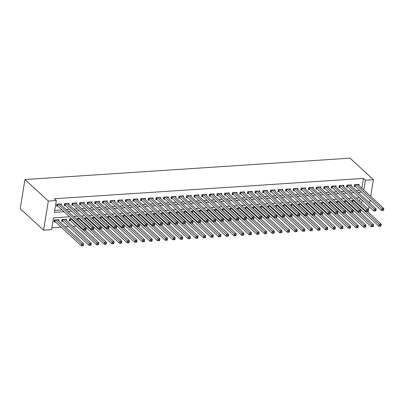 <?xml version="1.0" encoding="UTF-8"?>
<svg xmlns="http://www.w3.org/2000/svg" width="404" height="404" viewBox="0 0 404 404"><rect width="100%" height="100%" fill="white"/><g stroke="black" fill="none" stroke-linecap="round" stroke-linejoin="round"><path stroke-width="0.61" d="M69.523 216.791L53.515 217.847L51.581 229.649L43.566 230.179L20.2 208.656L24.967 179.533L350.041 158.161L373.407 179.689L365.398 180.214L363.449 178.422L54.404 198.738L56.348 200.53L54.414 212.337L64.004 211.706M369.019 206.5L368.64 208.807L367.903 208.853M51.899 227.71L61.055 227.109M65.256 226.831L68.685 226.604M72.887 226.331L76.316 226.104M83.613 225.624L83.946 225.604M91.243 225.124L91.582 225.099M98.874 224.619L99.212 224.599M106.505 224.119L106.843 224.099M114.14 223.619L114.473 223.594M121.771 223.114L122.104 223.094M129.401 222.614L129.734 222.589M137.032 222.109L137.365 222.089M144.662 221.609L144.996 221.589M152.293 221.109L152.626 221.084M159.923 220.604L160.257 220.584M167.554 220.104L167.887 220.084M175.184 219.604L175.518 219.579M182.815 219.099L183.148 219.079M190.446 218.599L190.779 218.579M198.076 218.099L198.409 218.074M205.707 217.594L206.04 217.574M213.337 217.094L213.671 217.074M220.968 216.594L221.301 216.569M228.598 216.089L228.932 216.069M236.229 215.59L236.562 215.569M243.859 215.09L244.198 215.064M251.49 214.585L251.828 214.564M259.121 214.085L259.459 214.064M266.751 213.585L267.089 213.559M274.387 213.08L274.72 213.059M282.017 212.58L282.351 212.56M289.648 212.08L289.981 212.055M297.278 211.575L297.612 211.555M304.909 211.075L305.242 211.055M312.539 210.575L312.873 210.55M320.17 210.07L320.503 210.05M327.801 209.57L328.134 209.55M335.431 209.07L335.764 209.045M343.062 208.565L343.395 208.545M350.692 208.065L351.026 208.04M358.323 207.56L358.656 207.54M61.292 205.06L61.479 203.919L56.898 204.217L56.58 206.186L57.913 206.096M68.922 204.56L69.109 203.414L64.534 203.717L64.211 205.686L65.544 205.596M76.553 204.06L76.74 202.914L72.165 203.217L71.841 205.181L73.175 205.096M84.183 203.555L84.37 202.414L79.795 202.712L79.472 204.682L80.805 204.591M91.814 203.055L92.001 201.909L87.426 202.212L87.102 204.177L88.436 204.091M99.445 202.556L99.631 201.409L95.056 201.712L94.733 203.677L96.066 203.591M107.075 202.05L107.262 200.909L102.687 201.207L102.364 203.177L103.697 203.086M114.706 201.551L114.893 200.404L110.317 200.707L109.994 202.672L111.327 202.586M122.336 201.051L122.523 199.904L117.948 200.207L117.625 202.172L118.958 202.086M129.967 200.546L130.159 199.404L125.578 199.702L125.255 201.672L126.593 201.581M137.597 200.046L137.789 198.899L133.209 199.202L132.886 201.167L134.224 201.081M145.233 199.546L145.42 198.399L140.839 198.697L140.516 200.667L141.855 200.581M152.863 199.041L153.05 197.899L148.47 198.197L148.147 200.167L149.485 200.076M160.494 198.541L160.681 197.394L156.101 197.697L155.777 199.662L157.116 199.576M168.125 198.041L168.311 196.894L163.731 197.192L163.408 199.162L164.746 199.076M175.755 197.536L175.942 196.389L171.362 196.692L171.038 198.662L172.377 198.571M183.386 197.036L183.573 195.889L178.992 196.192L178.669 198.157L180.007 198.071M191.016 196.536L191.203 195.39L186.623 195.688L186.305 197.657L187.638 197.571M198.647 196.031L198.834 194.885L194.253 195.188L193.935 197.157L195.268 197.066M206.277 195.531L206.464 194.385L201.884 194.688L201.566 196.652L202.899 196.566M213.908 195.031L214.095 193.885L209.514 194.183L209.196 196.152L210.529 196.066M221.538 194.526L221.725 193.38L217.15 193.683L216.827 195.652L218.16 195.561M229.169 194.026L229.356 192.88L224.781 193.183L224.457 195.147L225.791 195.061M236.8 193.521L236.986 192.38L232.411 192.678L232.088 194.647L233.421 194.561M244.43 193.021L244.617 191.875L240.042 192.178L239.718 194.147L241.052 194.056M252.061 192.521L252.248 191.375L247.672 191.678L247.349 193.642L248.682 193.556M259.691 192.016L259.878 190.875L255.303 191.173L254.98 193.142L256.313 193.056M267.322 191.516L267.509 190.37L262.933 190.673L262.61 192.642L263.943 192.551M274.952 191.016L275.139 189.87L270.564 190.173L270.241 192.137L271.574 192.052M282.583 190.511L282.775 189.37L278.194 189.668L277.871 191.637L279.209 191.547M290.213 190.011L290.405 188.865L285.825 189.168L285.502 191.137L286.84 191.047M297.844 189.511L298.036 188.365L293.456 188.668L293.132 190.632L294.471 190.547M305.48 189.006L305.666 187.865L301.086 188.163L300.763 190.132L302.101 190.042M313.11 188.506L313.297 187.36L308.717 187.663L308.393 189.633L309.732 189.542M320.741 188.006L320.928 186.86L316.347 187.163L316.024 189.128L317.362 189.042M328.371 187.501L328.558 186.36L323.978 186.658L323.654 188.628L324.993 188.537M336.002 187.002L336.189 185.855L331.608 186.158L331.285 188.123L332.623 188.037M343.632 186.502L343.819 185.355L339.239 185.658L338.916 187.623L340.254 187.537M351.263 185.997L351.45 184.855L346.869 185.153L346.551 187.123L347.884 187.032M352.601 202.293L352.939 202.273M344.971 202.798L345.309 202.773M337.34 203.298L337.678 203.278M329.709 203.798L330.043 203.778M322.079 204.303L322.412 204.278M314.448 204.803L314.782 204.783M306.818 205.303L307.151 205.282M299.187 205.808L299.521 205.782M291.557 206.308L291.89 206.287M283.926 206.808L284.259 206.787M276.296 207.313L276.629 207.287M268.665 207.813L268.998 207.792M261.034 208.312L261.368 208.292M253.404 208.817L253.737 208.792M245.773 209.317L246.107 209.297M238.143 209.817L238.476 209.797M230.512 210.322L230.846 210.297M222.882 210.822L223.215 210.802M215.251 211.322L215.584 211.302M207.621 211.827L207.954 211.802M199.985 212.327L200.323 212.307M192.355 212.827L192.693 212.807M184.724 213.332L185.062 213.307M177.093 213.832L177.427 213.812M169.463 214.337L169.796 214.312M161.832 214.837L162.166 214.817M154.202 215.337L154.535 215.317M146.571 215.842L146.904 215.817M138.941 216.342L139.274 216.322M131.31 216.842L131.643 216.822M123.68 217.347L124.013 217.322M116.049 217.847L116.382 217.827M108.418 218.347L108.752 218.327M100.788 218.852L101.121 218.827M93.157 219.352L93.491 219.332M85.527 219.852L85.86 219.832M77.896 220.357L78.23 220.332M71.72 218.817L69.584 218.953L69.261 220.922L70.599 220.837M66.347 220.301L66.534 219.155L61.953 219.458L61.63 221.422L62.968 221.336M359.701 201.303L360.181 198.364M354.061 200.253L351.924 200.394L351.743 201.5M346.43 200.753L344.294 200.894L344.112 202.005M338.799 201.258L336.663 201.394L336.481 202.505M331.169 201.758L329.033 201.899L328.851 203.005M323.538 202.258L321.402 202.399L321.22 203.51M315.908 202.763L313.772 202.899L313.59 204.01M308.277 203.262L306.141 203.404L305.959 204.51M300.642 203.762L298.511 203.904L298.329 205.015M293.011 204.267L290.88 204.404L290.698 205.515M285.381 204.767L283.249 204.909L283.068 206.015M277.75 205.267L275.614 205.409L275.437 206.52M270.119 205.772L267.983 205.909L267.801 207.02M262.489 206.272L260.353 206.414L260.171 207.52M254.858 206.772L252.722 206.914L252.54 208.025M247.228 207.277L245.092 207.419L244.91 208.525M239.597 207.777L237.461 207.919L237.279 209.025M231.967 208.277L229.831 208.419L229.649 209.53M224.336 208.782L222.2 208.924L222.018 210.029M216.706 209.282L214.569 209.423L214.388 210.529M209.075 209.782L206.939 209.923L206.757 211.034M201.444 210.287L199.308 210.428L199.127 211.534M193.814 210.787L191.678 210.928L191.496 212.039M186.183 211.287L184.047 211.428L183.865 212.539M178.553 211.792L176.417 211.933L176.235 213.039M170.922 212.292L168.786 212.433L168.604 213.544M163.292 212.792L161.156 212.933L160.974 214.044M155.661 213.297L153.525 213.438L153.343 214.544M148.031 213.797L145.894 213.938L145.713 215.049M140.395 214.302L138.264 214.438L138.082 215.549M132.764 214.802L130.633 214.943L130.452 216.049M125.134 215.302L123.003 215.443L122.821 216.554M117.503 215.807L115.367 215.943L115.185 217.054M109.873 216.307L107.737 216.448L107.555 217.554M102.242 216.807L100.106 216.948L99.924 218.059M94.612 217.312L92.476 217.448L92.294 218.559M86.981 217.812L84.845 217.953L84.663 219.059M79.351 218.311L77.215 218.453L77.033 219.564M58.716 220.801L58.903 219.66L54.323 219.958L54 221.927L55.338 221.836M54.732 210.393L62.054 209.913M66.256 209.636L69.685 209.413M73.887 209.136L77.316 208.908M81.517 208.636L84.946 208.408M89.153 208.131L92.577 207.909M96.783 207.631L100.212 207.404M104.414 207.126L107.843 206.904M112.044 206.626L115.473 206.404M119.675 206.126L123.104 205.899M127.305 205.621L130.734 205.399M134.936 205.121L138.365 204.894M142.567 204.621L145.996 204.394M150.197 204.116L153.626 203.894M157.828 203.616L161.257 203.389M165.458 203.116L168.887 202.889M173.089 202.611L176.518 202.389M180.719 202.111L184.148 201.884M188.35 201.611L191.779 201.384M195.98 201.106L199.409 200.884M203.611 200.606L207.04 200.379M211.242 200.106L214.67 199.879M218.872 199.601L222.301 199.379M226.503 199.101L229.932 198.874M234.133 198.601L237.562 198.374M241.769 198.096L245.193 197.874M249.399 197.596L252.828 197.369M257.03 197.096L260.459 196.869M264.66 196.591L268.089 196.369M272.291 196.091L275.72 195.864M279.921 195.592L283.35 195.364M287.552 195.087L290.981 194.864M295.183 194.587L298.612 194.359M302.813 194.087L306.242 193.859M310.444 193.582L313.873 193.359M318.074 193.082L321.503 192.854M325.705 192.582L329.134 192.355M333.335 192.077L336.764 191.855M340.966 191.577L344.395 191.35M348.596 191.072L352.025 190.85M356.227 190.572L359.656 190.345M361.843 188.213L363.449 178.422M358.893 185.497L359.08 184.35L354.5 184.653L354.182 186.618L355.515 186.532M56.348 200.53L48.339 201.061L24.967 179.533M48.339 201.061L43.566 230.179M359.494 197.728L356.065 197.955M351.864 198.233L348.435 198.455M344.233 198.733L340.804 198.96M336.603 199.233L333.174 199.46M328.972 199.738L325.543 199.96M321.342 200.238L317.913 200.465M313.711 200.738L310.282 200.965M306.081 201.243L302.652 201.465M298.45 201.742L295.021 201.97M290.819 202.242L287.39 202.47M283.189 202.747L279.76 202.97M275.558 203.247L272.129 203.475M267.928 203.747L264.499 203.975M260.297 204.252L256.868 204.474M252.667 204.752L249.238 204.98M245.036 205.252L241.607 205.479M237.406 205.757L233.977 205.979M229.77 206.257L226.346 206.484M222.139 206.757L218.716 206.984M214.509 207.262L211.08 207.484M206.878 207.762L203.449 207.989M199.248 208.267L195.819 208.489M191.617 208.767L188.188 208.989M183.987 209.267L180.558 209.494M176.356 209.772L172.927 209.994M168.726 210.272L165.297 210.499M161.095 210.772L157.666 210.999M153.464 211.277L150.036 211.499M145.834 211.777L142.405 212.004M138.203 212.277L134.774 212.504M130.573 212.782L127.144 213.004M122.942 213.282L119.513 213.509M115.312 213.782L111.883 214.009M107.681 214.287L104.252 214.509M100.051 214.787L96.622 215.014M92.42 215.287L88.991 215.514M84.79 215.792L81.361 216.014M77.154 216.292L73.73 216.519M361.651 203.096L362.13 200.157M369.609 202.894L370.089 199.955M370.68 196.354L373.407 179.689M363.792 190.011L365.398 180.214M68.205 211.428L71.634 211.206M75.836 210.928L79.265 210.701M83.466 210.428L86.895 210.201M91.097 209.923L94.526 209.701M98.728 209.423L102.156 209.196M106.358 208.924L109.787 208.696M113.989 208.419L117.418 208.196M121.619 207.919L125.048 207.691M129.25 207.419L132.679 207.191M136.88 206.914L140.309 206.691M144.511 206.414L147.94 206.186M152.146 205.914L155.57 205.686M159.777 205.409L163.206 205.187M167.407 204.909L170.836 204.682M175.038 204.409L178.467 204.182M182.669 203.904L186.098 203.682M190.299 203.404L193.728 203.177M197.93 202.904L201.359 202.677M205.56 202.399L208.989 202.177M213.191 201.899L216.62 201.672M220.821 201.399L224.25 201.172M228.452 200.894L231.881 200.672M236.082 200.394L239.511 200.167M243.713 199.889L247.142 199.667M251.344 199.389L254.773 199.162M258.974 198.889L262.403 198.662M266.605 198.384L270.034 198.162M274.235 197.884L277.664 197.657M281.866 197.384L285.295 197.157M289.496 196.879L292.925 196.657M297.127 196.379L300.556 196.152M304.762 195.879L308.186 195.652M312.393 195.374L315.822 195.152M320.024 194.874L323.452 194.647M327.654 194.374L331.083 194.147M335.285 193.869L338.714 193.647M342.915 193.37L346.344 193.142M350.546 192.87L353.975 192.642M358.176 192.365L361.605 192.142M383.507 210.317L383.638 209.535L382.876 209.58L382.745 210.368L383.477 210.403L381.568 210.529L381.891 208.565L355.838 184.562M382.876 209.58L381.891 208.565L383.8 208.439L357.747 184.441M382.745 210.368L381.568 210.529L355.202 186.244A0.869 0.338 9.3 0 0 355.005 186.113L354.318 185.779M383.638 209.535L383.8 208.439M380.932 226.058L381.058 225.27L380.295 225.321L380.169 226.109L380.901 226.144L378.992 226.27L379.316 224.306L381.224 224.18L367.418 211.464M351.793 201.546L352.424 201.854A0.869 0.338 -170.7 0 1 352.626 201.985L378.992 226.27L380.169 226.109M353.258 200.303L380.295 225.321M381.224 224.18L381.058 225.27M375.877 210.822L376.008 210.035L375.245 210.085L375.114 210.873L375.846 210.908L373.937 211.034L374.261 209.065L348.208 185.067M375.245 210.085L374.261 209.065L376.169 208.939L350.116 184.941M375.114 210.873L373.937 211.034L347.571 186.749A0.869 0.338 9.3 0 0 347.374 186.618L346.688 186.284M376.008 210.035L376.169 208.939M368.246 211.322L368.377 210.534L367.615 210.585L367.483 211.373L368.216 211.408L366.307 211.534L366.63 209.565L340.577 185.567M367.615 210.585L366.63 209.565L368.539 209.444L342.481 185.441M367.483 211.373L366.307 211.534L339.941 187.249A0.869 0.338 9.3 0 0 339.744 187.118L339.057 186.784M368.377 210.534L368.539 209.444M360.615 211.822L360.747 211.04L359.984 211.085L359.853 211.873L360.585 211.908L358.676 212.034L358.999 210.07L332.946 186.067M359.984 211.085L358.999 210.07L360.908 209.944L334.85 185.946M359.853 211.873L358.676 212.034L332.31 187.749A0.869 0.338 9.3 0 0 332.108 187.618L331.426 187.284M360.747 211.04L360.908 209.944M352.985 212.327L353.116 211.539L352.349 211.59L352.222 212.378L352.955 212.413L351.046 212.539L351.369 210.57L325.316 186.572M352.349 211.59L351.369 210.57L353.278 210.444L327.22 186.446M352.222 212.378L351.046 212.539L324.68 188.254A0.869 0.338 9.3 0 0 324.478 188.123L323.796 187.789M353.116 211.539L353.278 210.444M373.301 226.563L373.427 225.775L372.665 225.826L372.538 226.614L373.271 226.649L371.362 226.77L371.685 224.806L373.594 224.68L359.787 211.964M344.163 202.05L344.794 202.359A0.869 0.338 -170.7 0 1 344.996 202.485L371.362 226.77L372.538 226.614M345.627 200.808L372.665 225.826M373.594 224.68L373.427 225.775M365.671 227.063L365.797 226.275L365.034 226.326L364.908 227.114L365.64 227.149L363.731 227.275L364.055 225.306L365.958 225.179L352.157 212.464M336.532 202.55L337.163 202.858A0.869 0.338 -170.7 0 1 337.365 202.99L363.731 227.275L364.908 227.114M337.996 201.308L365.034 226.326M365.958 225.179L365.797 226.275M358.04 227.563L358.166 226.775L357.404 226.826L357.277 227.614L358.01 227.649L356.101 227.775L356.424 225.811L358.328 225.684L344.526 212.969M328.901 203.05L329.533 203.358A0.869 0.338 -170.7 0 1 329.735 203.49L356.101 227.775L357.277 227.614M330.366 201.808L357.404 226.826M358.328 225.684L358.166 226.775M350.409 228.068L350.536 227.28L349.773 227.331L349.647 228.119L350.379 228.154L348.47 228.28L348.793 226.311L350.697 226.184L336.891 213.469M321.271 203.555L321.902 203.863A0.869 0.338 -170.7 0 1 322.104 203.99L348.47 228.28L349.647 228.119M322.735 202.313L349.773 227.331M350.697 226.184L350.536 227.28M345.354 212.827L345.486 212.039L344.718 212.09L344.592 212.878L345.324 212.913L343.415 213.039L343.738 211.07L317.685 187.072M344.718 212.09L343.738 211.07L345.647 210.949L319.589 186.946M344.592 212.878L343.415 213.039L317.049 188.754A0.869 0.338 9.3 0 0 316.847 188.623L316.165 188.289M345.486 212.039L345.647 210.949M342.779 228.568L342.905 227.78L342.143 227.831L342.016 228.619L342.749 228.654L340.84 228.78L341.163 226.811L343.067 226.684L329.26 213.969M313.64 204.055L314.272 204.363A0.869 0.338 -170.7 0 1 314.474 204.495L340.84 228.78L342.016 228.619M315.105 202.813L342.143 227.831M343.067 226.684L342.905 227.78M337.724 213.327L337.85 212.544L337.087 212.595L336.961 213.378L337.694 213.418L335.785 213.539L336.108 211.575L310.055 187.577M337.087 212.595L336.108 211.575L338.017 211.449L311.959 187.451M336.961 213.378L335.785 213.539L309.419 189.254A0.869 0.338 9.3 0 0 309.217 189.123L308.53 188.789M337.85 212.544L338.017 211.449M335.148 229.068L335.275 228.28L334.512 228.331L334.381 229.118L335.113 229.154L333.209 229.28L333.532 227.316L335.436 227.189L321.629 214.474M306.01 204.555L306.641 204.863A0.869 0.338 -170.7 0 1 306.843 204.995L333.209 229.28L334.381 229.118M307.474 203.313L334.512 228.331M335.436 227.189L335.275 228.28M330.093 213.832L330.219 213.044L329.457 213.095L329.331 213.883L330.063 213.918L328.154 214.044L328.477 212.075L302.419 188.077M329.457 213.095L328.477 212.075L330.386 211.948L304.328 187.951M329.331 213.883L328.154 214.044L301.788 189.759A0.869 0.338 9.3 0 0 301.586 189.627L300.899 189.294M330.219 213.044L330.386 211.948M327.518 229.573L327.644 228.785L326.881 228.836L326.75 229.624L327.482 229.659L325.579 229.785L325.897 227.816L327.806 227.689L313.999 214.973M298.379 205.06L299.011 205.368A0.869 0.338 -170.7 0 1 299.212 205.495L325.579 229.785L326.75 229.624M299.844 203.818L326.881 228.836M327.806 227.689L327.644 228.785M322.463 214.332L322.589 213.544L321.826 213.595L321.7 214.383L322.432 214.418L320.524 214.544L320.847 212.575L294.789 188.577M321.826 213.595L320.847 212.575L322.756 212.453L296.698 188.451M321.7 214.383L320.524 214.544L294.157 190.259A0.869 0.338 9.3 0 0 293.955 190.127L293.269 189.794M322.589 213.544L322.756 212.453M319.882 230.073L320.013 229.285L319.251 229.336L319.12 230.123L319.852 230.159L317.948 230.285L318.266 228.316L320.175 228.189L306.368 215.473M290.749 205.56L291.38 205.868A0.869 0.338 -170.7 0 1 291.582 206L317.948 230.285L319.12 230.123M292.213 204.318L319.251 229.336M320.175 228.189L320.013 229.285M314.832 214.832L314.958 214.049L314.196 214.1L314.07 214.883L314.802 214.923L312.893 215.044L313.216 213.08L287.158 189.082M314.196 214.1L313.216 213.08L315.125 212.953L289.067 188.956M314.07 214.883L312.893 215.044L286.527 190.759A0.869 0.338 9.3 0 0 286.325 190.632L285.638 190.299M314.958 214.049L315.125 212.953M312.252 230.573L312.383 229.785L311.62 229.836L311.489 230.623L312.221 230.659L310.317 230.785L310.636 228.821L312.544 228.694L298.738 215.978M283.113 206.06L283.749 206.368A0.869 0.338 -170.7 0 1 283.946 206.5L310.317 230.785L311.489 230.623M284.583 204.818L311.62 229.836M312.544 228.694L312.383 229.785M307.202 215.337L307.328 214.549L306.565 214.6L306.439 215.388L307.171 215.423L305.262 215.549L305.586 213.58L279.528 189.582M306.565 214.6L305.586 213.58L307.495 213.453L281.436 189.456M306.439 215.388L305.262 215.549L278.896 191.264A0.869 0.338 9.3 0 0 278.694 191.132L278.008 190.799M307.328 214.549L307.495 213.453M304.621 231.078L304.752 230.29L303.99 230.341L303.859 231.128L304.591 231.164L302.687 231.29L303.005 229.321L304.914 229.194L291.107 216.478M275.483 206.565L276.119 206.873A0.869 0.338 -170.7 0 1 276.316 207.005L302.687 231.29L303.859 231.128M276.952 205.323L303.99 230.341M304.914 229.194L304.752 230.29M299.571 215.837L299.697 215.049L298.935 215.1L298.809 215.887L299.541 215.923L297.632 216.049L297.955 214.08L271.897 190.082M298.935 215.1L297.955 214.08L299.859 213.958L273.806 189.956M298.809 215.887L297.632 216.049L271.266 191.764A0.869 0.338 9.3 0 0 271.064 191.632L270.377 191.299M299.697 215.049L299.859 213.958M296.99 231.578L297.122 230.79L296.359 230.841L296.228 231.628L296.96 231.664L295.051 231.79L295.375 229.82L297.283 229.694L283.477 216.978M267.852 207.065L268.488 207.373A0.869 0.338 -170.7 0 1 268.685 207.504L295.051 231.79L296.228 231.628M269.322 205.823L296.359 230.841M297.283 229.694L297.122 230.79M291.94 216.337L292.067 215.554L291.304 215.605L291.178 216.387L291.91 216.428L290.001 216.549L290.325 214.585L264.267 190.587M291.304 215.605L290.325 214.585L292.228 214.458L266.175 190.461M291.178 216.387L290.001 216.549L263.635 192.264A0.869 0.338 9.3 0 0 263.433 192.137L262.746 191.804M292.067 215.554L292.228 214.458M289.36 232.078L289.491 231.295L288.729 231.341L288.597 232.128L289.33 232.164L287.421 232.29L287.744 230.325L289.653 230.199L275.846 217.483M260.221 207.57L260.858 207.873A0.869 0.338 -170.7 0 1 261.055 208.004L287.421 232.29L288.597 232.128M261.691 206.323L288.729 231.341M289.653 230.199L289.491 231.295M284.31 216.842L284.436 216.054L283.674 216.105L283.547 216.892L284.28 216.928L282.371 217.054L282.694 215.085L256.636 191.087M283.674 216.105L282.694 215.085L284.598 214.958L258.545 190.961M283.547 216.892L282.371 217.054L256.005 192.769A0.869 0.338 9.3 0 0 255.803 192.637L255.116 192.304M284.436 216.054L284.598 214.958M281.729 232.583L281.861 231.795L281.098 231.846L280.967 232.633L281.699 232.669L279.79 232.795L280.113 230.825L282.022 230.699L268.216 217.983M252.591 208.07L253.227 208.378A0.869 0.338 -170.7 0 1 253.424 208.509L279.79 232.795L280.967 232.633M254.06 206.828L281.098 231.846M282.022 230.699L281.861 231.795M276.679 217.342L276.806 216.554L276.043 216.605L275.912 217.392L276.649 217.428L274.74 217.554L275.063 215.584L249.005 191.587M276.043 216.605L275.063 215.584L276.967 215.463L250.914 191.461M275.912 217.392L274.74 217.554L248.374 193.269A0.869 0.338 9.3 0 0 248.172 193.137L247.485 192.804M276.806 216.554L276.967 215.463M274.099 233.083L274.23 232.295L273.468 232.345L273.336 233.133L274.069 233.169L272.16 233.295L272.483 231.325L274.392 231.204L260.585 218.483M244.96 208.57L245.597 208.878A0.869 0.338 -170.7 0 1 245.794 209.009L272.16 233.295L273.336 233.133M246.43 207.328L273.468 232.345M274.392 231.204L274.23 232.295M269.049 217.847L269.175 217.059L268.413 217.11L268.281 217.892L269.014 217.933L267.11 218.054L267.428 216.089L241.375 192.092M268.413 217.11L267.428 216.089L269.337 215.963L243.284 191.966M268.281 217.892L267.11 218.054L240.744 193.768A0.869 0.338 9.3 0 0 240.542 193.642L239.855 193.309M269.175 217.059L269.337 215.963M266.468 233.583L266.6 232.8L265.837 232.845L265.706 233.633L266.438 233.669L264.529 233.795L264.852 231.83L266.761 231.704L252.954 218.988M237.33 209.075L237.961 209.378A0.869 0.338 -170.7 0 1 238.163 209.509L264.529 233.795L265.706 233.633M238.799 207.828L265.837 232.845M266.761 231.704L266.6 232.8M261.413 218.347L261.545 217.559L260.782 217.61L260.651 218.397L261.383 218.433L259.479 218.559L259.797 216.589L233.744 192.592M260.782 217.61L259.797 216.589L261.706 216.463L235.653 192.466M260.651 218.397L259.479 218.559L233.113 194.273A0.869 0.338 9.3 0 0 232.911 194.142L232.224 193.809M261.545 217.559L261.706 216.463M258.838 234.088L258.969 233.3L258.201 233.35L258.075 234.138L258.807 234.174L256.899 234.3L257.222 232.33L259.131 232.204L245.324 219.488M229.699 209.575L230.331 209.883A0.869 0.338 -170.7 0 1 230.532 210.014L256.899 234.3L258.075 234.138M231.169 208.333L258.201 233.35M259.131 232.204L258.969 233.3M253.783 218.847L253.914 218.059L253.151 218.109L253.02 218.897L253.752 218.933L251.849 219.059L252.167 217.094L226.114 193.092M253.151 218.109L252.167 217.094L254.076 216.968L228.023 192.966M253.02 218.897L251.849 219.059L225.477 194.773A0.869 0.338 9.3 0 0 225.281 194.642L224.594 194.309M253.914 218.059L254.076 216.968M251.207 234.588L251.339 233.8L250.571 233.85L250.445 234.638L251.177 234.673L249.268 234.8L249.591 232.83L251.5 232.709L237.693 219.988M222.069 210.075L222.7 210.383A0.869 0.338 -170.7 0 1 222.902 210.514L249.268 234.8L250.445 234.638M223.538 208.833L250.571 233.85M251.5 232.709L251.339 233.8M246.152 219.352L246.283 218.564L245.521 218.614L245.39 219.397L246.122 219.438L244.218 219.559L244.536 217.594L218.483 193.597M245.521 218.614L244.536 217.594L246.445 217.468L220.392 193.471M245.39 219.397L244.218 219.559L217.847 195.273A0.869 0.338 9.3 0 0 217.65 195.147L216.963 194.814M246.283 218.564L246.445 217.468M243.577 235.088L243.703 234.305L242.94 234.355L242.814 235.138L243.546 235.178L241.637 235.3L241.961 233.335L243.87 233.209L230.063 220.493M214.438 210.58L215.069 210.883A0.869 0.338 -170.7 0 1 215.271 211.014L241.637 235.3L242.814 235.138M215.908 209.338L242.94 234.355M243.87 233.209L243.703 234.305M238.522 219.852L238.653 219.064L237.89 219.114L237.759 219.902L238.491 219.938L236.582 220.064L236.906 218.094L210.853 194.097M237.89 219.114L236.906 218.094L238.814 217.968L212.762 193.971M237.759 219.902L236.582 220.064L210.216 195.778A0.869 0.338 9.3 0 0 210.019 195.647L209.333 195.314M238.653 219.064L238.814 217.968M235.946 235.593L236.072 234.805L235.31 234.855L235.184 235.643L235.916 235.678L234.007 235.805L234.33 233.835L236.239 233.709L222.432 220.993M206.808 211.08L207.439 211.388A0.869 0.338 -170.7 0 1 207.641 211.519L234.007 235.805L235.184 235.643M208.272 209.838L235.31 234.855M236.239 233.709L236.072 234.805M230.891 220.352L231.022 219.564L230.26 219.614L230.129 220.402L230.861 220.438L228.952 220.564L229.275 218.599L203.222 194.597M230.26 219.614L229.275 218.599L231.184 218.473L205.131 194.47M230.129 220.402L228.952 220.564L202.586 196.278A0.869 0.338 9.3 0 0 202.389 196.147L201.702 195.814M231.022 219.564L231.184 218.473M228.316 236.093L228.442 235.305L227.679 235.355L227.553 236.143L228.285 236.178L226.376 236.305L226.7 234.335L228.608 234.214L214.802 221.493M199.177 211.58L199.808 211.888A0.869 0.338 -170.7 0 1 200.01 212.019L226.376 236.305L227.553 236.143M200.642 210.338L227.679 235.355M228.608 234.214L228.442 235.305M223.261 220.857L223.392 220.069L222.629 220.119L222.498 220.907L223.23 220.943L221.321 221.069L221.644 219.099L195.592 195.102M222.629 220.119L221.644 219.099L223.553 218.973L197.5 194.975M222.498 220.907L221.321 221.069L194.955 196.778A0.869 0.338 9.3 0 0 194.758 196.652L194.072 196.319M223.392 220.069L223.553 218.973M220.685 236.593L220.811 235.81L220.049 235.86L219.922 236.643L220.655 236.683L218.746 236.805L219.069 234.84L220.978 234.714L207.171 221.998M191.547 212.085L192.178 212.393A0.869 0.338 -170.7 0 1 192.38 212.519L218.746 236.805L219.922 236.643M193.011 210.843L220.049 235.86M220.978 234.714L220.811 235.81M215.63 221.357L215.761 220.569L214.999 220.619L214.867 221.407L215.6 221.442L213.691 221.569L214.014 219.599L187.961 195.602M214.999 220.619L214.014 219.599L215.923 219.473L189.87 195.475M214.867 221.407L213.691 221.569L187.325 197.283A0.869 0.338 9.3 0 0 187.128 197.152L186.441 196.819M215.761 220.569L215.923 219.473M213.054 237.097L213.181 236.31L212.418 236.36L212.292 237.148L213.024 237.183L211.115 237.31L211.438 235.34L213.347 235.214L199.541 222.498M183.916 212.585L184.547 212.893A0.869 0.338 -170.7 0 1 184.749 213.024L211.115 237.31L212.292 237.148M185.38 211.343L212.418 236.36M213.347 235.214L213.181 236.31M207.999 221.857L208.131 221.069L207.368 221.119L207.237 221.907L207.969 221.942L206.06 222.069L206.383 220.104L180.33 196.102M207.368 221.119L206.383 220.104L208.292 219.978L182.234 195.98M207.237 221.907L206.06 222.069L179.694 197.783A0.869 0.338 9.3 0 0 179.492 197.652L178.81 197.319M208.131 221.069L208.292 219.978M205.424 237.597L205.55 236.81L204.788 236.86L204.661 237.648L205.394 237.683L203.485 237.81L203.808 235.84L205.712 235.719L191.91 222.998M176.285 213.085L176.917 213.393A0.869 0.338 -170.7 0 1 177.119 213.524L203.485 237.81L204.661 237.648M177.75 211.842L204.788 236.86M205.712 235.719L205.55 236.81M200.369 222.362L200.5 221.574L199.733 221.624L199.606 222.412L200.339 222.447L198.43 222.574L198.753 220.604L172.7 196.607M199.733 221.624L198.753 220.604L200.662 220.478L174.604 196.48M199.606 222.412L198.43 222.574L172.064 198.283A0.869 0.338 9.3 0 0 171.862 198.157L171.18 197.824M200.5 221.574L200.662 220.478M197.793 238.097L197.92 237.315L197.157 237.365L197.031 238.148L197.763 238.188L195.854 238.309L196.177 236.345L198.081 236.219L184.28 223.503M168.655 213.59L169.286 213.898A0.869 0.338 -170.7 0 1 169.488 214.024L195.854 238.309L197.031 238.148M170.119 212.347L197.157 237.365M198.081 236.219L197.92 237.315M192.738 222.862L192.87 222.074L192.102 222.124L191.976 222.912L192.708 222.947L190.799 223.074L191.122 221.104L165.069 197.107M192.102 222.124L191.122 221.104L193.031 220.978L166.973 196.98M191.976 222.912L190.799 223.074L164.433 198.788A0.869 0.338 9.3 0 0 164.231 198.657L163.549 198.324M192.87 222.074L193.031 220.978M190.163 238.602L190.289 237.815L189.526 237.865L189.4 238.653L190.132 238.688L188.224 238.814L188.547 236.845L190.451 236.719L176.644 224.003M161.024 214.09L161.656 214.398A0.869 0.338 -170.7 0 1 161.858 214.529L188.224 238.814L189.4 238.653M162.489 212.847L189.526 237.865M190.451 236.719L190.289 237.815M185.108 223.362L185.239 222.574L184.471 222.624L184.345 223.412L185.077 223.447L183.169 223.574L183.492 221.609L157.439 197.607M184.471 222.624L183.492 221.609L185.401 221.483L159.343 197.485M184.345 223.412L183.169 223.574L156.803 199.288A0.869 0.338 9.3 0 0 156.601 199.157L155.914 198.824M185.239 222.574L185.401 221.483M182.532 239.102L182.659 238.315L181.896 238.365L181.765 239.153L182.502 239.188L180.593 239.314L180.916 237.345L182.82 237.224L169.013 224.508M153.394 214.59L154.025 214.898A0.869 0.338 -170.7 0 1 154.227 215.029L180.593 239.314L181.765 239.153M154.858 213.347L181.896 238.365M182.82 237.224L182.659 238.315M177.477 223.867L177.603 223.079L176.841 223.129L176.715 223.917L177.447 223.952L175.538 224.079L175.861 222.109L149.803 198.112M176.841 223.129L175.861 222.109L177.77 221.983L151.712 197.985M176.715 223.917L175.538 224.079L149.172 199.793A0.869 0.338 9.3 0 0 148.97 199.662L148.283 199.329M177.603 223.079L177.77 221.983M174.902 239.607L175.028 238.82L174.265 238.87L174.134 239.653L174.866 239.693L172.963 239.814L173.281 237.85L175.19 237.724L161.383 225.008M145.763 215.095L146.394 215.403A0.869 0.338 -170.7 0 1 146.596 215.529L172.963 239.814L174.134 239.653M147.228 213.852L174.265 238.87M175.19 237.724L175.028 238.82M169.847 224.366L169.973 223.579L169.21 223.629L169.084 224.417L169.816 224.452L167.907 224.579L168.231 222.609L142.173 198.611M169.21 223.629L168.231 222.609L170.14 222.483L144.082 198.485M169.084 224.417L167.907 224.579L141.541 200.293A0.869 0.338 9.3 0 0 141.339 200.162L140.653 199.828M169.973 223.579L170.14 222.483M167.266 240.107L167.397 239.319L166.635 239.37L166.504 240.158L167.236 240.193L165.332 240.319L165.65 238.35L167.559 238.224L153.752 225.508M138.133 215.595L138.764 215.903A0.869 0.338 -170.7 0 1 138.966 216.034L165.332 240.319L166.504 240.158M139.597 214.352L166.635 239.37M167.559 238.224L167.397 239.319M162.216 224.866L162.342 224.084L161.58 224.129L161.454 224.917L162.186 224.952L160.277 225.078L160.6 223.114L134.542 199.111M161.58 224.129L160.6 223.114L162.509 222.988L136.451 198.99M161.454 224.917L160.277 225.078L133.911 200.793A0.869 0.338 9.3 0 0 133.709 200.662L133.022 200.328M162.342 224.084L162.509 222.988M159.636 240.607L159.767 239.819L159.004 239.87L158.873 240.658L159.605 240.693L157.701 240.819L158.02 238.855L159.928 238.729L146.122 226.013M130.497 216.095L131.133 216.403A0.869 0.338 -170.7 0 1 131.33 216.534L157.701 240.819L158.873 240.658M131.967 214.852L159.004 239.87M159.928 238.729L159.767 239.819M154.586 225.371L154.712 224.584L153.949 224.634L153.823 225.422L154.555 225.457L152.646 225.583L152.97 223.614L126.912 199.616M153.949 224.634L152.97 223.614L154.878 223.488L128.82 199.49M153.823 225.422L152.646 225.583L126.28 201.298A0.869 0.338 9.3 0 0 126.078 201.167L125.392 200.833M154.712 224.584L154.878 223.488M152.005 241.112L152.136 240.324L151.374 240.375L151.242 241.158L151.975 241.198L150.071 241.319L150.389 239.355L152.298 239.229L138.491 226.513M122.867 216.6L123.503 216.908A0.869 0.338 -170.7 0 1 123.7 217.034L150.071 241.319L151.242 241.158M124.336 215.357L151.374 240.375M152.298 239.229L152.136 240.324M146.955 225.871L147.081 225.084L146.319 225.134L146.192 225.922L146.925 225.957L145.016 226.083L145.339 224.114L119.281 200.116M146.319 225.134L145.339 224.114L147.243 223.993L121.19 199.99M146.192 225.922L145.016 226.083L118.65 201.798A0.869 0.338 9.3 0 0 118.448 201.667L117.761 201.333M147.081 225.084L147.243 223.993M144.374 241.612L144.506 240.824L143.743 240.875L143.612 241.663L144.344 241.698L142.44 241.824L142.758 239.855L144.667 239.729L130.861 227.013M115.236 217.099L115.872 217.408A0.869 0.338 -170.7 0 1 116.069 217.539L142.44 241.824L143.612 241.663M116.706 215.857L143.743 240.875M144.667 239.729L144.506 240.824M139.324 226.371L139.451 225.589L138.688 225.634L138.562 226.422L139.294 226.457L137.385 226.583L137.708 224.619L111.65 200.616M138.688 225.634L137.708 224.619L139.612 224.493L113.559 200.495M138.562 226.422L137.385 226.583L111.019 202.298A0.869 0.338 9.3 0 0 110.817 202.167L110.13 201.833M139.451 225.589L139.612 224.493M136.744 242.112L136.875 241.324L136.113 241.375L135.981 242.163L136.714 242.198L134.805 242.324L135.128 240.36L137.037 240.234L123.23 227.518M107.605 217.599L108.242 217.907A0.869 0.338 -170.7 0 1 108.439 218.039L134.805 242.324L135.981 242.163M109.075 216.357L136.113 241.375M137.037 240.234L136.875 241.324M131.694 226.876L131.82 226.088L131.058 226.139L130.931 226.927L131.664 226.962L129.755 227.088L130.078 225.119L104.02 201.121M131.058 226.139L130.078 225.119L131.982 224.993L105.929 200.995M130.931 226.927L129.755 227.088L103.389 202.803A0.869 0.338 9.3 0 0 103.187 202.672L102.5 202.338M131.82 226.088L131.982 224.993M129.113 242.617L129.245 241.829L128.482 241.88L128.351 242.668L129.083 242.703L127.174 242.829L127.497 240.86L129.406 240.733L115.6 228.018M99.975 218.104L100.611 218.412A0.869 0.338 -170.7 0 1 100.808 218.539L127.174 242.829L128.351 242.668M101.444 216.862L128.482 241.88M129.406 240.733L129.245 241.829M124.063 227.376L124.19 226.588L123.427 226.639L123.296 227.427L124.033 227.462L122.124 227.588L122.447 225.619L96.389 201.621M123.427 226.639L122.447 225.619L124.351 225.498L98.298 201.495M123.296 227.427L122.124 227.588L95.758 203.303A0.869 0.338 9.3 0 0 95.556 203.172L94.869 202.838M124.19 226.588L124.351 225.498M121.483 243.117L121.614 242.329L120.852 242.38L120.72 243.168L121.453 243.203L119.544 243.329L119.867 241.36L121.776 241.233L107.969 228.518M92.344 218.604L92.981 218.912A0.869 0.338 -170.7 0 1 93.178 219.044L119.544 243.329L120.72 243.168M93.814 217.362L120.852 242.38M121.776 241.233L121.614 242.329M116.433 227.876L116.559 227.093L115.797 227.144L115.665 227.927L116.397 227.962L114.494 228.088L114.817 226.124L88.759 202.121M115.797 227.144L114.817 226.124L116.721 225.998L90.668 202M115.665 227.927L114.494 228.088L88.128 203.803A0.869 0.338 9.3 0 0 87.926 203.672L87.239 203.338M116.559 227.093L116.721 225.998M113.852 243.617L113.984 242.829L113.221 242.88L113.09 243.668L113.822 243.703L111.913 243.829L112.236 241.865L114.145 241.738L100.338 229.023M84.714 219.104L85.345 219.412A0.869 0.338 -170.7 0 1 85.547 219.544L111.913 243.829L113.09 243.668M86.183 217.862L113.221 242.88M114.145 241.738L113.984 242.829M108.797 228.381L108.928 227.593L108.166 227.644L108.035 228.432L108.767 228.467L106.863 228.593L107.181 226.624L81.128 202.626M108.166 227.644L107.181 226.624L109.09 226.498L83.037 202.5M108.035 228.432L106.863 228.593L80.497 204.308A0.869 0.338 9.3 0 0 80.295 204.177L79.608 203.843M108.928 227.593L109.09 226.498M106.222 244.122L106.353 243.334L105.59 243.385L105.459 244.173L106.191 244.208L104.282 244.334L104.606 242.365L106.515 242.238L92.708 229.523M77.083 219.609L77.714 219.917A0.869 0.338 -170.7 0 1 77.916 220.044L104.282 244.334L105.459 244.173M78.553 218.367L105.59 243.385M106.515 242.238L106.353 243.334M101.167 228.881L101.298 228.093L100.535 228.144L100.404 228.932L101.136 228.967L99.233 229.093L99.551 227.124L73.498 203.126M100.535 228.144L99.551 227.124L101.46 227.003L75.407 203M100.404 228.932L99.233 229.093L72.866 204.808A0.869 0.338 9.3 0 0 72.664 204.677L71.978 204.343M101.298 228.093L101.46 227.003M98.591 244.622L98.722 243.834L97.955 243.885L97.829 244.673L98.561 244.708L96.652 244.834L96.975 242.865L98.884 242.738L85.077 230.022M69.402 220.084L70.084 220.417A0.869 0.338 -170.7 0 1 70.286 220.549L96.652 244.834L97.829 244.673M70.922 218.867L97.955 243.885M98.884 242.738L98.722 243.834M93.536 229.381L93.667 228.598L92.905 228.649L92.774 229.432L93.506 229.472L91.602 229.593L91.92 227.629L65.867 203.631M92.905 228.649L91.92 227.629L93.829 227.502L67.776 203.505M92.774 229.432L91.602 229.593L65.231 205.308A0.869 0.338 9.3 0 0 65.034 205.181L64.347 204.843M93.667 228.598L93.829 227.502M90.961 245.122L91.092 244.334L90.324 244.385L90.198 245.172L90.93 245.208L89.021 245.334L89.345 243.37L91.253 243.243L65.195 219.246M61.772 220.584L62.453 220.917A0.869 0.338 -170.7 0 1 62.655 221.049L89.021 245.334L90.198 245.172M63.292 219.367L90.324 244.385M91.253 243.243L91.092 244.334M85.906 229.886L86.037 229.098L85.274 229.149L85.143 229.937L85.875 229.972L83.971 230.098L84.29 228.129L58.237 204.131M85.274 229.149L84.29 228.129L86.198 228.002L60.145 204.005M85.143 229.937L83.971 230.098L57.6 205.813A0.869 0.338 9.3 0 0 57.403 205.681L56.717 205.348M86.037 229.098L86.198 228.002M83.33 245.627L83.456 244.839L82.694 244.89L82.567 245.677L83.3 245.713L81.391 245.839L81.714 243.87L83.623 243.743L57.565 219.746M54.136 221.089L54.823 221.422A0.869 0.338 -170.7 0 1 55.025 221.554L81.391 245.839L82.567 245.677M55.656 219.872L82.694 244.89M83.623 243.743L83.456 244.839M355.475 184.588L355.202 186.244M355.252 184.603L355.005 186.113M352.424 201.854L352.672 200.344M352.626 201.985L352.899 200.328M347.844 185.093L347.571 186.749M347.622 185.103L347.374 186.618M340.213 185.593L339.941 187.249M339.991 185.608L339.744 187.118M332.583 186.093L332.31 187.749M332.356 186.108L332.108 187.618M324.952 186.597L324.68 188.254M324.725 186.608L324.478 188.123M344.794 202.359L345.041 200.844M344.996 202.485L345.269 200.828M337.163 202.858L337.411 201.349M337.365 202.99L337.638 201.333M329.533 203.358L329.78 201.849M329.735 203.49L330.002 201.833M321.902 203.863L322.15 202.348M322.104 203.99L322.372 202.333M317.322 187.097L317.049 188.754M317.095 187.113L316.847 188.623M314.272 204.363L314.519 202.853M314.474 204.495L314.741 202.838M309.691 187.597L309.419 189.254M309.464 187.613L309.217 189.123M306.641 204.863L306.889 203.353M306.843 204.995L307.111 203.338M302.061 188.102L301.788 189.759M301.833 188.113L301.586 189.627M299.011 205.368L299.258 203.853M299.212 205.495L299.48 203.838M294.43 188.602L294.157 190.259M294.203 188.618L293.955 190.127M291.38 205.868L291.627 204.358M291.582 206L291.85 204.343M286.8 189.102L286.527 190.759M286.572 189.117L286.325 190.632M283.749 206.368L283.997 204.858M283.946 206.5L284.219 204.843M279.169 189.607L278.896 191.264M278.942 189.622L278.694 191.132M276.119 206.873L276.366 205.358M276.316 207.005L276.589 205.343M271.538 190.107L271.266 191.764M271.311 190.122L271.064 191.632M268.488 207.373L268.736 205.863M268.685 207.504L268.958 205.848M263.903 190.607L263.635 192.264M263.681 190.622L263.433 192.137M260.858 207.873L261.105 206.363M261.055 208.004L261.327 206.348M256.272 191.112L256.005 192.769M256.05 191.127L255.803 192.637M253.227 208.378L253.475 206.863M253.424 208.509L253.697 206.848M248.642 191.612L248.374 193.269M248.42 191.627L248.172 193.137M245.597 208.878L245.844 207.368M245.794 209.009L246.066 207.353M241.011 192.112L240.744 193.768M240.789 192.127L240.542 193.642M237.961 209.378L238.208 207.868M238.163 209.509L238.436 207.853M233.381 192.617L233.113 194.273M233.159 192.632L232.911 194.142M230.331 209.883L230.578 208.368M230.532 210.014L230.805 208.358M225.75 193.117L225.477 194.773M225.528 193.132L225.281 194.642M222.7 210.383L222.947 208.873M222.902 210.514L223.175 208.858M218.12 193.617L217.847 195.273M217.897 193.632L217.65 195.147M215.069 210.883L215.317 209.373M215.271 211.014L215.544 209.358M210.489 194.122L210.216 195.778M210.267 194.137L210.019 195.647M207.439 211.388L207.686 209.873M207.641 211.519L207.914 209.863M202.858 194.622L202.586 196.278M202.636 194.637L202.389 196.147M199.808 211.888L200.056 210.378M200.01 212.019L200.283 210.363M195.228 195.122L194.955 196.778M195.006 195.137L194.758 196.652M192.178 212.393L192.425 210.878M192.38 212.519L192.652 210.863M187.597 195.627L187.325 197.283M187.375 195.642L187.128 197.152M184.547 212.893L184.795 211.383M184.749 213.024L185.022 211.368M179.967 196.127L179.694 197.783M179.74 196.142L179.492 197.652M176.917 213.393L177.164 211.883M177.119 213.524L177.391 211.868M172.336 196.627L172.064 198.283M172.109 196.642L171.862 198.157M169.286 213.898L169.534 212.383M169.488 214.024L169.756 212.368M164.706 197.132L164.433 198.788M164.478 197.147L164.231 198.657M161.656 214.398L161.903 212.888M161.858 214.529L162.125 212.873M157.075 197.632L156.803 199.288M156.848 197.647L156.601 199.157M154.025 214.898L154.272 213.388M154.227 215.029L154.495 213.373M149.445 198.132L149.172 199.793M149.217 198.147L148.97 199.662M146.394 215.403L146.642 213.888M146.596 215.529L146.864 213.873M141.814 198.637L141.541 200.293M141.587 198.652L141.339 200.162M138.764 215.903L139.011 214.393M138.966 216.034L139.234 214.378M134.184 199.137L133.911 200.793M133.956 199.152L133.709 200.662M131.133 216.403L131.381 214.893M131.33 216.534L131.603 214.877M126.553 199.637L126.28 201.298M126.326 199.652L126.078 201.167M123.503 216.908L123.75 215.393M123.7 217.034L123.972 215.377M118.922 200.142L118.65 201.798M118.695 200.157L118.448 201.667M115.872 217.408L116.12 215.898M116.069 217.539L116.342 215.882M111.287 200.642L111.019 202.298M111.065 200.657L110.817 202.167M108.242 217.907L108.489 216.398M108.439 218.039L108.711 216.382M103.656 201.147L103.389 202.803M103.434 201.157L103.187 202.672M100.611 218.412L100.859 216.898M100.808 218.539L101.081 216.882M96.026 201.647L95.758 203.303M95.804 201.662L95.556 203.172M92.981 218.912L93.228 217.403M93.178 219.044L93.45 217.387M88.395 202.146L88.128 203.803M88.173 202.162L87.926 203.672M85.345 219.412L85.597 217.902M85.547 219.544L85.82 217.887M80.765 202.651L80.497 204.308M80.542 202.662L80.295 204.177M77.714 219.917L77.962 218.402M77.916 220.044L78.189 218.387M73.134 203.151L72.866 204.808M72.912 203.167L72.664 204.677M70.084 220.417L70.331 218.907M70.286 220.549L70.559 218.892M65.504 203.651L65.231 205.308M65.281 203.667L65.034 205.181M62.453 220.917L62.701 219.407M62.655 221.049L62.928 219.392M57.873 204.156L57.6 205.813M57.651 204.172L57.403 205.681M54.823 221.422L55.07 219.907M55.025 221.554L55.297 219.892"/></g></svg>
